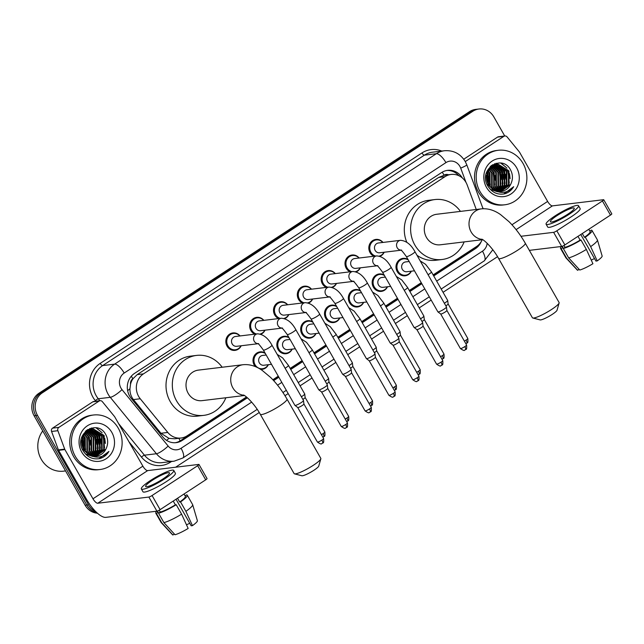 <?xml version="1.0" encoding="UTF-8"?>
<svg xmlns="http://www.w3.org/2000/svg" width="644" height="644" viewBox="0 0 644 644"><rect width="100%" height="100%" fill="white"/><g stroke="black" fill="none" stroke-linecap="round" stroke-linejoin="round"><path stroke-width="0.97" d="M411.339 271.188A8.783 8.106 -96.9 0 1 405.148 275.801A8.783 8.106 -96.9 0 1 397.211 271.583A8.783 8.106 -96.9 0 1 403.039 258.365A8.783 8.106 -96.9 0 1 408.022 259.492M387.511 286.773A8.783 8.106 -96.9 0 1 381.32 291.386A8.783 8.106 -96.9 0 1 373.383 287.168A8.783 8.106 -96.9 0 1 379.211 273.95A8.783 8.106 -96.9 0 1 384.186 275.077M363.683 302.358A8.783 8.106 -96.9 0 1 357.492 306.971A8.783 8.106 -96.9 0 1 349.555 302.752A8.783 8.106 -96.9 0 1 355.383 289.534A8.783 8.106 -96.9 0 1 360.358 290.661M339.847 317.943A8.783 8.106 -96.9 0 1 333.664 322.555A8.783 8.106 -96.9 0 1 325.727 318.337A8.783 8.106 -96.9 0 1 331.555 305.119A8.783 8.106 -96.9 0 1 336.53 306.246M316.019 333.528A8.783 8.106 -96.9 0 1 309.828 338.14A8.783 8.106 -96.9 0 1 301.891 333.922A8.783 8.106 -96.9 0 1 307.719 320.704A8.783 8.106 -96.9 0 1 312.702 321.831M292.191 349.112A8.783 8.106 -96.9 0 1 286 353.733A8.783 8.106 -96.9 0 1 278.063 349.515A8.783 8.106 -96.9 0 1 283.891 336.289A8.783 8.106 -96.9 0 1 288.874 337.416M268.363 364.697A8.783 8.106 -96.9 0 1 262.172 369.318A8.783 8.106 -96.9 0 1 260.554 369.334M255.33 366.621A8.783 8.106 -96.9 0 1 254.235 365.1A8.783 8.106 -96.9 0 1 260.063 351.874A8.783 8.106 -96.9 0 1 265.046 353.001M241.202 345.756A8.783 8.106 -96.9 0 1 235.012 350.376A8.783 8.106 -96.9 0 1 227.074 346.158A8.783 8.106 -96.9 0 1 232.903 332.932A8.783 8.106 -96.9 0 1 240.011 335.943M265.03 330.171A8.783 8.106 -96.9 0 1 260.909 334.228M254.791 334.156A8.783 8.106 -96.9 0 1 250.902 330.573A8.783 8.106 -96.9 0 1 256.731 317.347A8.783 8.106 -96.9 0 1 263.839 320.358M336.514 283.416A8.783 8.106 -96.9 0 1 332.401 287.474M326.275 287.401A8.783 8.106 -96.9 0 1 322.386 283.811A8.783 8.106 -96.9 0 1 328.215 270.593A8.783 8.106 -96.9 0 1 335.331 273.603M384.178 252.247A8.783 8.106 -96.9 0 1 380.057 256.304M373.931 256.232A8.783 8.106 -96.9 0 1 370.05 252.641A8.783 8.106 -96.9 0 1 375.879 239.423A8.783 8.106 -96.9 0 1 382.987 242.434M360.342 267.832A8.783 8.106 -96.9 0 1 356.229 271.889M350.103 271.816A8.783 8.106 -96.9 0 1 346.222 268.226A8.783 8.106 -96.9 0 1 352.051 255.008A8.783 8.106 -96.9 0 1 359.159 258.019M312.686 299.001A8.783 8.106 -96.9 0 1 308.573 303.058M302.447 302.986A8.783 8.106 -96.9 0 1 298.558 299.404A8.783 8.106 -96.9 0 1 304.387 286.178A8.783 8.106 -96.9 0 1 311.503 289.188M288.858 314.586A8.783 8.106 -96.9 0 1 284.737 318.643M278.619 318.571A8.783 8.106 -96.9 0 1 274.73 314.988A8.783 8.106 -96.9 0 1 280.559 301.762A8.783 8.106 -96.9 0 1 287.675 304.773M476.254 209.485L467.166 184.933A16.47 15.19 83.1 0 0 465.958 182.357A16.47 15.19 83.1 0 0 451.082 174.444A16.47 15.19 83.1 0 0 445.004 176.673L143.491 373.866A16.47 15.19 83.1 0 0 140.239 398.757L167.786 432.438A16.47 15.19 83.1 0 0 181.069 438.025A16.47 15.19 83.1 0 0 187.146 435.795L246.467 397.002M130.539 384.218A16.47 15.19 -96.9 0 1 133.091 378.608L132.865 378.752A5.49 5.063 83.1 0 0 130.539 384.218L129.951 388.718C129.814 392.824 130.965 396.438 133.405 399.578L160.944 433.267L168.986 438.355L174.749 438.789L181.069 438.025M448.441 174.766A5.49 5.063 83.1 0 0 444.086 175.2L443.861 175.345A16.47 15.19 -96.9 0 1 444.771 175.208L451.082 174.444M443.861 175.345L438.677 177.438L137.172 374.631L133.091 378.608M433.13 274.916L476.52 246.531A16.47 15.19 83.1 0 0 482.219 239.721M272.855 379.743L278.272 376.193M290.154 368.424L302.1 360.608M313.982 352.84L325.928 345.023M337.81 337.255L349.764 329.438M361.646 321.67L373.592 313.853M385.474 306.085L397.42 298.269M409.302 290.5L421.248 282.684M462.36 177.977A16.47 15.19 83.1 0 0 447.644 170.346A16.47 15.19 83.1 0 0 441.567 172.576L134.459 373.44A16.47 15.19 83.1 0 0 131.199 398.322L162.876 437.059A16.47 15.19 83.1 0 0 176.166 442.645A16.47 15.19 83.1 0 0 182.236 440.416L247.401 397.799M446.807 170.475A16.47 15.19 -96.9 0 1 458.906 175.732M95.578 511.457A16.47 15.19 -96.9 0 1 88.486 504.816L37.481 415.388A16.47 15.19 -96.9 0 1 42.327 392.832L472.897 111.227A16.47 15.19 -96.9 0 1 478.967 109.005A16.47 15.19 -96.9 0 1 493.851 116.91L504.735 135.997M497.538 256.674L443.056 292.312M431.174 300.08L419.22 307.896M407.338 315.665L395.392 323.481M383.51 331.249L371.564 339.066M359.682 346.834L347.736 354.651M335.854 362.419L323.908 370.236M312.026 378.004L300.08 385.82M288.198 393.589L284.978 395.69M259.242 412.522L175.611 467.222M97.429 513.204A16.47 15.19 -96.9 0 1 85.121 505.226L34.116 415.799A16.47 15.19 -96.9 0 1 38.962 393.243L469.532 111.637L471.215 111.436A16.47 15.19 -96.9 0 1 477.285 109.206A16.47 15.19 -96.9 0 0 471.215 111.436L40.644 393.033L471.215 111.436L472.897 111.227M34.116 415.799L35.798 415.597A16.47 15.19 -96.9 0 1 40.644 393.033A16.47 15.19 -96.9 0 0 35.798 415.597L86.803 505.017L35.798 415.597L37.481 415.388M96.842 512.672A16.47 15.19 -96.9 0 1 86.803 505.017A16.47 15.19 -96.9 0 0 96.842 512.672M433.718 275.938L475.393 248.681A16.47 15.19 83.1 0 0 481.132 241.782M273.668 380.62L278.86 377.223M290.742 369.455L302.688 361.638M314.57 353.87L326.516 346.053M338.398 338.277L350.344 330.469M362.226 322.692L374.18 314.884M386.062 307.108L398.008 299.299M409.89 291.523L421.836 283.714M246.813 397.284L180.553 440.617A16.47 15.19 -96.9 0 1 175.321 442.718M476.447 246.58A16.47 15.19 -96.9 0 1 473.71 248.882L433.348 275.286M421.466 283.062L409.512 290.871M397.63 298.647L385.684 306.455M373.802 314.232L361.856 322.04M349.974 329.817L338.028 337.625M326.146 345.401L314.2 353.21M302.318 360.986L290.372 368.795M278.49 376.571L273.153 380.057M469.532 111.637A16.47 15.19 -96.9 0 1 475.602 109.408L478.967 109.005M465.29 161.572L503.858 136.351L497.546 137.108A2.745 2.536 -96.9 0 1 498.561 136.737L504.872 135.973A2.745 2.536 83.1 0 0 503.858 136.351M463.752 159.213L497.546 137.108M603.75 199.745L611.8 213.864A2.745 0.443 150.3 0 1 610.464 215.096L602.414 200.976A2.745 0.443 -29.7 0 0 603.75 199.745A2.745 0.443 -29.7 0 0 603.517 199.704L552.407 205.879A5.49 1.924 56.8 0 1 547.625 201.427L519.555 152.217A2.745 2.536 83.1 0 0 519.289 151.831L507.086 136.906A2.745 2.536 83.1 0 0 504.872 135.973M564.877 244.921A2.745 0.443 150.3 0 1 561.673 246.451L553.615 232.331A2.745 0.443 -29.7 0 0 556.819 230.802L564.877 244.921L610.464 215.096M529.352 250.363L561.673 246.451M556.819 230.802L602.414 200.976M553.615 232.331L520.964 236.284M483.274 208.72L482.622 207.577M567.573 214.331A13.725 2.198 -29.7 0 0 574.239 208.165A13.725 2.198 -29.7 0 0 557.06 215.603A13.725 2.198 -29.7 0 0 550.395 221.761A13.725 2.198 -29.7 0 0 567.573 214.331M580.775 234.521L595.925 261.07L597.213 260.917L590.661 246.612L585.291 237.201L584.438 237.306L582.281 233.531M594.501 258.582A10.98 1.755 -29.7 0 0 591.264 260.12M561.922 246.402L562.454 247.328A15.915 2.544 -29.7 0 0 562.937 247.602L561.198 248.745L566.567 258.155L577.676 270.279L579.133 269.321M562.204 246.314L562.937 247.602M568.668 257.898A18.113 2.898 -29.7 0 0 586.354 249.429L592.915 263.726A14.273 2.286 -29.7 0 1 579.777 270.021L568.668 257.898L563.299 248.487L565.046 247.344L563.967 245.469M565.046 247.344A15.915 2.544 -29.7 0 0 580.131 240.115L580.985 240.011L586.354 249.429M577.982 236.348L580.131 240.115M546.104 224.209L547.714 227.034A18.66 2.987 -29.7 0 0 571.075 216.923A18.66 2.987 -29.7 0 0 580.139 208.543L578.529 205.718A18.66 2.987 -29.7 0 0 555.168 215.829A18.66 2.987 -29.7 0 0 546.104 224.209A18.66 2.987 -29.7 0 0 569.465 214.098A18.66 2.987 -29.7 0 0 578.529 205.718M561.431 246.483A18.113 2.898 -29.7 0 0 560.546 248.415A18.113 2.898 -29.7 0 0 561.198 248.745M563.299 248.487A18.113 2.898 -29.7 0 0 580.985 240.011M560.546 248.415L565.915 257.825A18.113 2.898 -29.7 0 0 565.979 257.914A18.113 2.898 -29.7 0 0 566.567 258.155M565.979 257.914L577.354 270.11A14.273 2.286 -29.7 0 0 577.676 270.279M584.438 237.306A15.915 2.544 -29.7 0 0 590.105 231.55L588.801 229.272M585.291 237.201A18.113 2.898 -29.7 0 0 592.013 230.463A18.113 2.898 -29.7 0 0 591.361 230.133L589.856 231.116M590.661 246.612A18.113 2.898 -29.7 0 0 597.423 239.979A18.113 2.898 -29.7 0 0 597.382 239.874L592.013 230.463M597.213 260.917A14.273 2.286 -29.7 0 0 602.132 255.982L597.423 239.979M480.03 191.606A27.442 25.317 -96.9 0 1 498.239 150.285A27.442 25.317 -96.9 0 1 523.049 163.471A27.442 25.317 -96.9 0 1 504.832 204.784A27.442 25.317 -96.9 0 1 480.03 191.606M504.832 204.784L503.149 204.985A27.442 25.317 -96.9 0 1 478.347 191.807A27.442 25.317 -96.9 0 1 496.556 150.495L498.239 150.285M504.324 193.9C508.341 192.83 511.457 190.431 513.687 186.696C508.06 192.87 501.596 194.037 494.278 190.205A13.725 12.663 -96.9 0 0 501.08 191.413A13.725 12.663 -96.9 0 0 511.062 183.492C512.962 179.096 512.882 174.757 510.821 170.459C502.401 152.87 477.582 169.67 487.766 185.883C491.742 192.339 497.257 195.003 504.324 193.9M516.593 167.69A19.215 17.726 -96.9 0 1 510.934 194.013A19.215 17.726 -96.9 0 1 486.486 187.38A19.215 17.726 -96.9 0 1 492.145 161.064A19.215 17.726 -96.9 0 1 516.593 167.69M499.865 191.493L508.494 184.723L508.414 170.974L497.571 164.26L496.653 164.309M490.245 189.312L497.361 191.735M500.13 191.493L509.026 184.659L508.937 170.91L498.102 164.196L496.918 164.268L487.693 171.183L488.482 184.844L487.025 172.898M498.81 191.469L506.393 184.973L506.305 171.224L495.614 164.51M499.076 191.485L506.917 184.909L506.836 171.167L495.904 164.445M497.74 191.34L504.292 185.231L504.204 171.481L494.584 164.816M498.013 191.381L504.816 185.166L504.735 171.417L494.842 164.727M496.661 191.107L502.191 185.488L502.103 171.739L493.57 165.226M496.935 191.171L502.714 185.424L502.626 171.674L493.819 165.114M495.574 190.761L500.082 185.738L500.002 171.988L492.563 165.758M495.848 190.857L500.613 185.673L500.525 171.924L492.813 165.613M494.463 190.294L497.981 185.995L497.901 172.246L491.581 166.41M494.745 190.423L498.504 185.931L498.424 172.181L491.823 166.233M493.328 189.69L495.88 186.245L495.791 172.495L490.607 167.207M493.61 189.859L496.403 186.18L496.323 172.439L490.849 166.989M492.169 188.925L493.779 186.502L493.69 172.753L489.657 168.181M492.459 189.135L494.302 186.438L494.214 172.689L489.891 167.915M490.978 187.943L491.67 186.76L491.589 173.011L488.732 169.372M491.275 188.209L492.201 186.696L492.113 172.946L488.965 169.05M489.754 186.647L489.488 173.26L487.846 170.877M490.068 187.01L490.012 173.196L488.063 170.459M488.796 185.351L487.911 173.453L487.218 172.318M487.001 181.479L486.389 176.432L487.001 181.479M487.411 182.663L486.502 175.2M496.918 164.268L487.17 171.248L487.959 184.909L495.671 191.018M495.349 164.51L494.552 164.558M494.423 163.826L495.606 164.462L491.541 165.444M494.31 164.792L493.513 164.767M493.24 164.767L492.475 164.808M494.568 164.711L493.771 164.703M493.505 164.711L492.708 164.784M493.296 165.178L492.483 165.073M493.546 165.073L492.741 164.985M492.29 165.677L491.485 165.484M492.539 165.54L491.718 165.371M491.3 166.297L490.736 166.096M491.541 166.128L490.929 165.927M490.567 166.852L490.132 166.659M500.911 191.437L510.603 184.466L511.062 183.492M488.482 184.844L494.278 190.205M489.102 181.246L488.49 176.174M495.413 180.481L494.801 175.418M501.716 179.724L501.113 174.653M503.825 179.467L503.214 174.395M500.621 168.873L497.337 165.436M496.822 165.049L496.017 164.518M495.848 164.413L494.608 163.753M505.926 179.209L505.315 174.146M502.723 168.615L499.438 165.178M498.923 164.792L498.118 164.26M498.005 164.196L496.186 163.262M510.129 178.702L509.525 173.63M506.933 168.108L501.088 163.077M486.727 180.441L486.373 177.494M488.426 184.748L487.001 172.962M490.35 185.239L488.82 172.157M494.552 184.723L493.022 171.65M500.863 183.967L499.333 170.885M502.964 183.709L501.435 170.636M499.519 167.81L496.798 165.25M496.355 164.945L495.687 164.51M505.073 183.451L503.544 170.378M501.62 167.553L498.899 165.001M498.456 164.687L497.788 164.252M497.707 164.204L495.969 163.31M509.275 182.944L507.746 169.871M505.822 167.046L500.621 163.004M503.672 194.029L513.687 186.696M559.129 302.97L557.036 310.239A9.877 1.578 150.3 0 1 552.23 314.385A9.877 1.578 150.3 0 1 540.099 319.899L532.781 317.999A15.367 2.463 -29.7 0 0 551.642 309.426A15.367 2.463 -29.7 0 0 559.129 302.97A15.367 2.463 -29.7 0 0 559.105 302.527L525.279 243.223A15.367 2.463 150.3 0 1 517.816 250.122A15.367 2.463 150.3 0 1 498.577 258.453L532.403 317.758A15.367 2.463 -29.7 0 0 532.781 317.999M482.348 239.423A15.367 14.176 83.1 0 1 471.158 232.001A15.367 14.176 83.1 0 1 475.691 210.942A15.367 14.176 83.1 0 1 481.358 208.865L436.648 214.275A15.367 14.176 83.1 0 0 426.449 237.411A15.367 14.176 83.1 0 0 440.343 244.784L482.734 239.657M464.139 241.911A30.188 27.853 -96.9 0 1 442.122 259.5A30.188 27.853 -96.9 0 1 414.841 245.002A30.188 27.853 -96.9 0 1 434.869 199.56A30.188 27.853 -96.9 0 1 460.452 211.393M406.791 242.225A30.188 27.853 -96.9 0 1 428.566 200.324L434.869 199.56M442.122 259.5L435.811 260.265A30.188 27.853 -96.9 0 1 416.974 255.249M320.833 458.826L318.748 466.087A9.877 1.578 150.3 0 1 313.934 470.241A9.877 1.578 150.3 0 1 301.803 475.747L294.485 473.847A15.367 2.463 -29.7 0 0 313.354 465.274A15.367 2.463 -29.7 0 0 320.833 458.826A15.367 2.463 -29.7 0 0 320.817 458.375L286.991 399.071A15.367 2.463 150.3 0 1 279.528 405.978A15.367 2.463 150.3 0 1 260.289 414.301L294.115 473.606A15.367 2.463 -29.7 0 0 294.485 473.847M244.06 395.279A15.367 14.176 83.1 0 1 232.87 387.849A15.367 14.176 83.1 0 1 237.394 366.798A15.367 14.176 83.1 0 1 243.07 364.713L198.36 370.123A15.367 14.176 83.1 0 0 188.161 393.259A15.367 14.176 83.1 0 0 202.047 400.64L244.438 395.513M225.851 397.759A30.188 27.853 -96.9 0 1 203.826 415.356A30.188 27.853 -96.9 0 1 176.545 400.85A30.188 27.853 -96.9 0 1 196.581 355.408A30.188 27.853 -96.9 0 1 222.156 367.241M203.826 415.356L197.523 416.113A30.188 27.853 -96.9 0 1 170.233 401.615A30.188 27.853 -96.9 0 1 190.27 356.172L196.581 355.408M400.962 250.21L379.63 252.794A4.943 4.556 -96.9 0 1 375.162 250.419A4.943 4.556 -96.9 0 1 378.439 242.981L400.479 240.317A4.943 4.556 -96.9 0 0 400.842 250.146M375.533 256.038A8.235 7.599 -96.9 0 1 370.896 252.311A8.235 7.599 -96.9 0 1 376.362 239.922A8.235 7.599 -96.9 0 1 382.794 242.458M406.356 256.578A4.943 0.789 150.3 0 0 412.297 254.058A4.943 0.789 150.3 0 0 412.538 253.897A4.943 0.789 150.3 0 0 414.937 251.683L446.461 306.938A4.943 0.789 150.3 0 1 446.477 306.987A4.943 0.789 150.3 0 1 444.062 309.152A4.943 0.789 150.3 0 1 438.298 311.913A4.943 0.789 150.3 0 1 437.912 311.873A4.943 0.789 150.3 0 1 437.872 311.833L406.356 256.578C402.983 251.885 401.083 249.711 400.681 250.065L401.663 250.13M465.226 349.813A3.566 1.256 -123.2 0 0 465.435 349.74A3.566 1.256 -123.2 0 0 464.847 346.585A3.566 0.572 150.3 0 0 466.578 344.983L446.888 310.456A3.566 0.572 150.3 0 1 446.888 310.48A3.566 0.572 150.3 0 1 445.141 312.042A3.566 0.572 150.3 0 1 440.979 314.039A3.566 0.572 150.3 0 1 440.705 314.006A3.566 0.572 150.3 0 1 440.681 313.974L437.912 311.873M383.977 252.271A8.235 7.599 -96.9 0 1 379.3 256.079M377.126 265.795L355.802 268.379A4.943 4.556 -96.9 0 1 351.334 266.004A4.943 4.556 -96.9 0 1 354.611 258.566L376.651 255.901A4.943 4.556 -96.9 0 0 377.014 265.731M351.704 271.623A8.235 7.599 -96.9 0 1 347.068 267.896A8.235 7.599 -96.9 0 1 352.534 255.507A8.235 7.599 -96.9 0 1 358.966 258.043M382.528 272.162A4.943 0.789 150.3 0 0 388.469 269.643A4.943 0.789 150.3 0 0 388.71 269.482A4.943 0.789 150.3 0 0 391.109 267.268L422.625 322.523A4.943 0.789 150.3 0 1 422.641 322.572A4.943 0.789 150.3 0 1 420.226 324.737A4.943 0.789 150.3 0 1 414.462 327.498A4.943 0.789 150.3 0 1 414.084 327.458A4.943 0.789 150.3 0 1 414.044 327.418L382.528 272.162C379.147 267.469 377.255 265.296 376.853 265.65L377.835 265.714M423.044 326.025A3.566 0.572 150.3 0 1 423.06 326.065A3.566 0.572 150.3 0 1 421.313 327.627A3.566 0.572 150.3 0 1 417.151 329.623A3.566 0.572 150.3 0 1 416.877 329.591A3.566 0.572 150.3 0 1 416.845 329.559M360.149 267.856A8.235 7.599 -96.9 0 1 355.472 271.663M353.298 281.38L331.966 283.964A4.943 4.556 -96.9 0 1 327.506 281.589A4.943 4.556 -96.9 0 1 330.783 274.151L352.823 271.486A4.943 4.556 -96.9 0 0 353.186 281.315M327.877 287.208A8.235 7.599 -96.9 0 1 323.24 283.481A8.235 7.599 -96.9 0 1 328.706 271.092A8.235 7.599 -96.9 0 1 335.13 273.628M358.7 287.747A4.943 0.789 150.3 0 0 364.633 285.228A4.943 0.789 150.3 0 0 364.882 285.067A4.943 0.789 150.3 0 0 367.281 282.853L398.797 338.108A4.943 0.789 150.3 0 1 398.813 338.156A4.943 0.789 150.3 0 1 396.398 340.322A4.943 0.789 150.3 0 1 390.634 343.083A4.943 0.789 150.3 0 1 390.256 343.043A4.943 0.789 150.3 0 1 390.216 343.002L358.7 287.747C355.319 283.054 353.427 280.881 353.025 281.235L354.007 281.299M399.216 341.61A3.566 0.572 150.3 0 1 399.232 341.65A3.566 0.572 150.3 0 1 397.485 343.212A3.566 0.572 150.3 0 1 393.323 345.208A3.566 0.572 150.3 0 1 393.041 345.176A3.566 0.572 150.3 0 1 393.017 345.144M336.321 283.441A8.235 7.599 -96.9 0 1 331.644 287.248M329.47 296.973L308.138 299.549A4.943 4.556 -96.9 0 1 303.678 297.174A4.943 4.556 -96.9 0 1 306.955 289.744L328.995 287.071A4.943 4.556 -96.9 0 0 329.358 296.9M304.04 302.793A8.235 7.599 -96.9 0 1 299.412 299.066A8.235 7.599 -96.9 0 1 304.878 286.677A8.235 7.599 -96.9 0 1 311.302 289.212M334.872 303.332A4.943 0.789 150.3 0 0 340.805 300.812A4.943 0.789 150.3 0 0 341.054 300.651A4.943 0.789 150.3 0 0 343.453 298.438L374.969 353.693A4.943 0.789 150.3 0 1 374.985 353.741A4.943 0.789 150.3 0 1 372.57 355.907A4.943 0.789 150.3 0 1 366.806 358.668A4.943 0.789 150.3 0 1 366.42 358.627A4.943 0.789 150.3 0 1 366.388 358.587L334.872 303.332C331.491 298.639 329.599 296.465 329.189 296.82L330.179 296.884M375.388 357.195A3.566 0.572 150.3 0 1 375.404 357.235A3.566 0.572 150.3 0 1 373.657 358.797A3.566 0.572 150.3 0 1 369.495 360.793A3.566 0.572 150.3 0 1 369.213 360.761A3.566 0.572 150.3 0 1 369.189 360.729M312.493 299.025A8.235 7.599 -96.9 0 1 307.816 302.833M305.642 312.557L284.31 315.133A4.943 4.556 -96.9 0 1 279.842 312.759A4.943 4.556 -96.9 0 1 283.127 305.328L305.159 302.656A4.943 4.556 -96.9 0 0 305.53 312.485M280.212 318.377A8.235 7.599 -96.9 0 1 275.584 314.65A8.235 7.599 -96.9 0 1 281.042 302.261A8.235 7.599 -96.9 0 1 287.474 304.797M311.036 318.917A4.943 0.789 150.3 0 0 316.977 316.397A4.943 0.789 150.3 0 0 317.226 316.236A4.943 0.789 150.3 0 0 319.625 314.022L351.141 369.278A4.943 0.789 150.3 0 1 351.157 369.326A4.943 0.789 150.3 0 1 348.742 371.491A4.943 0.789 150.3 0 1 342.978 374.253A4.943 0.789 150.3 0 1 342.592 374.212A4.943 0.789 150.3 0 1 342.56 374.172L311.036 318.917C307.663 314.224 305.771 312.05 305.361 312.404L306.351 312.469M351.56 372.779A3.566 0.572 150.3 0 1 351.568 372.82A3.566 0.572 150.3 0 1 349.829 374.381A3.566 0.572 150.3 0 1 345.667 376.378A3.566 0.572 150.3 0 1 345.385 376.346A3.566 0.572 150.3 0 1 345.361 376.313M288.657 314.61A8.235 7.599 -96.9 0 1 283.988 318.418M281.814 328.142L260.482 330.718A4.943 4.556 -96.9 0 1 256.014 328.343A4.943 4.556 -96.9 0 1 259.291 320.913L281.331 318.241A4.943 4.556 -96.9 0 0 281.702 328.07M256.384 333.962A8.235 7.599 -96.9 0 1 251.756 330.235A8.235 7.599 -96.9 0 1 257.214 317.846A8.235 7.599 -96.9 0 1 263.646 320.382M287.208 334.502A4.943 0.789 150.3 0 0 293.149 331.982A4.943 0.789 150.3 0 0 293.398 331.821A4.943 0.789 150.3 0 0 295.789 329.607L327.313 384.862A4.943 0.789 150.3 0 1 327.329 384.911A4.943 0.789 150.3 0 1 324.914 387.076A4.943 0.789 150.3 0 1 319.15 389.837A4.943 0.789 150.3 0 1 318.764 389.797A4.943 0.789 150.3 0 1 318.732 389.757L287.208 334.502C283.835 329.809 281.943 327.635 281.533 327.989L282.523 328.054M327.732 388.364A3.566 0.572 150.3 0 1 327.74 388.404A3.566 0.572 150.3 0 1 325.993 389.966A3.566 0.572 150.3 0 1 321.831 391.963A3.566 0.572 150.3 0 1 321.557 391.93A3.566 0.572 150.3 0 1 321.533 391.898M264.829 330.195A8.235 7.599 -96.9 0 1 260.152 334.011M257.986 343.727L236.654 346.303A4.943 4.556 -96.9 0 1 232.186 343.928A4.943 4.556 -96.9 0 1 235.463 336.498L257.503 333.825A4.943 4.556 -96.9 0 0 257.866 343.654M241.001 345.78A8.235 7.599 -96.9 0 1 235.366 349.781A8.235 7.599 -96.9 0 1 227.92 345.82A8.235 7.599 -96.9 0 1 233.386 333.431A8.235 7.599 -96.9 0 1 239.818 335.967M263.38 350.086A4.943 0.789 150.3 0 0 269.321 347.567A4.943 0.789 150.3 0 0 269.562 347.406A4.943 0.789 150.3 0 0 271.961 345.192L303.477 400.447A4.943 0.789 150.3 0 1 303.501 400.496A4.943 0.789 150.3 0 1 301.086 402.669A4.943 0.789 150.3 0 1 295.322 405.422A4.943 0.789 150.3 0 1 294.936 405.382A4.943 0.789 150.3 0 1 294.896 405.342L263.38 350.086C260.007 345.393 258.107 343.22 257.705 343.574L258.687 343.638M303.904 403.949A3.566 0.572 150.3 0 1 303.912 403.989A3.566 0.572 150.3 0 1 302.165 405.551A3.566 0.572 150.3 0 1 298.003 407.547A3.566 0.572 150.3 0 1 297.729 407.515A3.566 0.572 150.3 0 1 297.705 407.483M414.47 270.802L406.791 271.736A4.943 4.556 -96.9 0 1 402.323 269.361A4.943 4.556 -96.9 0 1 405.607 261.923L409.165 261.496M411.138 271.204A8.235 7.599 -96.9 0 1 405.503 275.205A8.235 7.599 -96.9 0 1 398.064 271.253A8.235 7.599 -96.9 0 1 403.522 258.856A8.235 7.599 -96.9 0 1 408.296 259.975M448.111 303.936A3.566 0.572 150.3 0 1 448.119 303.976A3.566 0.572 150.3 0 1 446.373 305.538A3.566 0.572 150.3 0 1 445.849 305.876M428.083 274.722A4.943 0.789 150.3 0 0 428.775 274.288A4.943 0.789 150.3 0 0 431.424 271.913L447.685 300.434A4.943 0.789 150.3 0 1 447.709 300.49A4.943 0.789 150.3 0 1 444.352 303.243M390.642 286.387L382.963 287.321A4.943 4.556 -96.9 0 1 378.495 284.946A4.943 4.556 -96.9 0 1 381.771 277.508L385.337 277.081M387.31 286.797A8.235 7.599 -96.9 0 1 381.675 290.79A8.235 7.599 -96.9 0 1 374.236 286.838A8.235 7.599 -96.9 0 1 379.694 274.441A8.235 7.599 -96.9 0 1 384.468 275.56M424.275 319.521A3.566 0.572 150.3 0 1 424.291 319.561A3.566 0.572 150.3 0 1 422.545 321.131A3.566 0.572 150.3 0 1 422.021 321.461M404.255 290.307A4.943 0.789 150.3 0 0 404.947 289.872A4.943 0.789 150.3 0 0 407.588 287.498L423.857 316.019A4.943 0.789 150.3 0 1 423.873 316.075A4.943 0.789 150.3 0 1 420.524 318.828M366.814 301.972L359.135 302.905A4.943 4.556 -96.9 0 1 354.667 300.531A4.943 4.556 -96.9 0 1 357.943 293.092L361.501 292.666M363.482 302.382A8.235 7.599 -96.9 0 1 357.847 306.375A8.235 7.599 -96.9 0 1 350.4 302.422A8.235 7.599 -96.9 0 1 355.866 290.033A8.235 7.599 -96.9 0 1 360.64 291.152M418.801 374.486A3.566 1.256 -123.2 0 0 419.011 374.414A3.566 1.256 -123.2 0 0 418.423 371.258A3.566 0.572 150.3 0 0 420.154 369.656L400.455 335.13A3.566 0.572 150.3 0 1 400.463 335.146A3.566 0.572 150.3 0 1 398.717 336.715A3.566 0.572 150.3 0 1 398.193 337.045M380.419 305.892A4.943 0.789 150.3 0 0 381.119 305.465A4.943 0.789 150.3 0 0 383.76 303.083L400.029 331.604A4.943 0.789 150.3 0 1 400.045 331.66A4.943 0.789 150.3 0 1 396.688 334.413M342.986 317.564L335.299 318.49A4.943 4.556 -96.9 0 1 330.839 316.115A4.943 4.556 -96.9 0 1 334.115 308.677L337.673 308.251M339.654 317.967A8.235 7.599 -96.9 0 1 334.019 321.96A8.235 7.599 -96.9 0 1 326.572 318.007A8.235 7.599 -96.9 0 1 332.038 305.618A8.235 7.599 -96.9 0 1 336.812 306.737M394.973 390.071A3.566 1.256 -123.2 0 0 395.175 389.998A3.566 1.256 -123.2 0 0 394.595 386.843A3.566 0.572 150.3 0 0 396.326 385.241L376.627 350.714A3.566 0.572 150.3 0 1 376.627 350.73A3.566 0.572 150.3 0 1 374.889 352.3A3.566 0.572 150.3 0 1 374.365 352.63M356.591 321.477A4.943 0.789 150.3 0 0 357.283 321.05A4.943 0.789 150.3 0 0 359.932 318.667L376.201 347.188A4.943 0.789 150.3 0 1 376.217 347.245A4.943 0.789 150.3 0 1 372.86 349.998M319.158 333.149L311.471 334.075A4.943 4.556 -96.9 0 1 307.011 331.7A4.943 4.556 -96.9 0 1 310.287 324.262L313.845 323.835M315.826 333.552A8.235 7.599 -96.9 0 1 310.183 337.545A8.235 7.599 -96.9 0 1 302.744 333.592A8.235 7.599 -96.9 0 1 308.21 321.203A8.235 7.599 -96.9 0 1 312.984 322.322M352.791 366.283A3.566 0.572 150.3 0 1 352.799 366.315A3.566 0.572 150.3 0 1 351.061 367.885A3.566 0.572 150.3 0 1 350.537 368.215M332.763 337.062A4.943 0.789 150.3 0 0 333.455 336.635A4.943 0.789 150.3 0 0 336.104 334.252L352.373 362.773A4.943 0.789 150.3 0 1 352.389 362.83A4.943 0.789 150.3 0 1 349.032 365.583M295.33 348.734L287.643 349.66A4.943 4.556 -96.9 0 1 283.183 347.285A4.943 4.556 -96.9 0 1 286.459 339.855L290.017 339.42M291.998 349.137A8.235 7.599 -96.9 0 1 286.355 353.129A8.235 7.599 -96.9 0 1 278.916 349.177A8.235 7.599 -96.9 0 1 284.382 336.788A8.235 7.599 -96.9 0 1 289.148 337.907M328.963 381.868A3.566 0.572 150.3 0 1 328.971 381.9A3.566 0.572 150.3 0 1 327.224 383.47A3.566 0.572 150.3 0 1 326.701 383.8M308.935 352.646A4.943 0.789 150.3 0 0 309.627 352.22A4.943 0.789 150.3 0 0 312.276 349.837L328.545 378.358A4.943 0.789 150.3 0 1 328.561 378.414A4.943 0.789 150.3 0 1 325.204 381.168M271.494 364.319L263.815 365.245A4.943 4.556 -96.9 0 1 259.347 362.87A4.943 4.556 -96.9 0 1 262.631 355.44L266.189 355.005M268.162 364.721A8.235 7.599 -96.9 0 1 262.527 368.722A8.235 7.599 -96.9 0 1 255.088 364.762A8.235 7.599 -96.9 0 1 260.546 352.373A8.235 7.599 -96.9 0 1 265.32 353.492M323.481 436.825A3.566 1.256 -123.2 0 0 323.691 436.753A3.566 1.256 -123.2 0 0 323.103 433.597A3.566 0.572 150.3 0 0 324.834 431.995L305.143 397.469A3.566 0.572 150.3 0 1 305.143 397.485A3.566 0.572 150.3 0 1 303.396 399.055A3.566 0.572 150.3 0 1 302.873 399.385M285.107 368.231A4.943 0.789 150.3 0 0 285.799 367.805A4.943 0.789 150.3 0 0 288.448 365.422L304.709 393.943A4.943 0.789 150.3 0 1 304.733 393.999A4.943 0.789 150.3 0 1 301.376 396.752M58.886 427.375A2.745 2.536 83.1 0 0 57.871 430.707L64.698 449.142A2.745 2.536 83.1 0 0 64.899 449.568L58.596 450.333A2.745 2.536 -96.9 0 1 58.395 449.906L51.568 431.464A2.745 2.536 -96.9 0 1 52.575 428.139L58.886 427.375L99.104 401.067L92.792 401.832A2.745 2.536 -96.9 0 1 93.807 401.462L100.118 400.697A2.745 2.536 83.1 0 0 99.104 401.067M52.575 428.139L92.792 401.832M58.596 450.333L86.666 499.551A21.96 7.712 -123.2 0 0 105.817 517.357L156.919 511.175L148.861 497.055L97.759 503.238A5.49 1.924 56.8 0 1 92.969 498.786L64.899 449.568M198.988 464.469L207.046 478.589A2.745 0.443 150.3 0 1 205.71 479.82L197.66 465.701A2.745 0.443 -29.7 0 0 198.988 464.469A2.745 0.443 -29.7 0 0 198.755 464.421L147.653 470.603A5.49 1.924 56.8 0 1 142.871 466.151L114.793 416.942A2.745 2.536 83.1 0 0 114.527 416.547L102.332 401.631A2.745 2.536 83.1 0 0 100.118 400.697M148.861 497.055A2.745 0.443 -29.7 0 0 152.065 495.526L160.115 509.646L205.71 479.82M160.115 509.646A2.745 0.443 150.3 0 1 156.919 511.175M152.065 495.526L197.66 465.701M162.819 479.047A13.725 2.198 -29.7 0 0 169.485 472.889A13.725 2.198 -29.7 0 0 152.306 480.319A13.725 2.198 -29.7 0 0 145.641 486.486A13.725 2.198 -29.7 0 0 162.819 479.047M176.021 499.237L191.171 525.794L192.459 525.641L185.899 511.336L180.529 501.926L179.684 502.03L177.527 498.255M189.747 523.306A10.98 1.755 -29.7 0 0 186.51 524.844M157.168 511.119L157.691 512.044A15.915 2.544 -29.7 0 0 158.183 512.326L156.444 513.461L161.813 522.88L172.922 534.995L174.379 534.045M157.45 511.03L158.183 512.326M163.914 522.622A18.113 2.898 -29.7 0 0 181.6 514.154L188.161 528.45A14.273 2.286 -29.7 0 1 175.023 534.745L163.914 522.622L158.545 513.212L160.284 512.069L159.213 510.193M160.284 512.069A15.915 2.544 -29.7 0 0 175.377 504.84L176.231 504.735L181.6 514.154M173.228 501.064L175.377 504.84M141.35 488.933L142.96 491.758A18.66 2.987 -29.7 0 0 166.321 481.648A18.66 2.987 -29.7 0 0 175.385 473.26L173.775 470.442A18.66 2.987 -29.7 0 0 150.414 480.553A18.66 2.987 -29.7 0 0 141.35 488.933A18.66 2.987 -29.7 0 0 164.711 478.822A18.66 2.987 -29.7 0 0 173.775 470.442M156.677 511.207A18.113 2.898 -29.7 0 0 155.792 513.131A18.113 2.898 -29.7 0 0 156.444 513.461M158.545 513.212A18.113 2.898 -29.7 0 0 176.231 504.735M155.792 513.131L161.161 522.55A18.113 2.898 -29.7 0 0 161.225 522.638A18.113 2.898 -29.7 0 0 161.813 522.88M161.225 522.638L172.6 534.834A14.273 2.286 -29.7 0 0 172.922 534.995M179.684 502.03A15.915 2.544 -29.7 0 0 185.351 496.274L184.047 493.988M180.529 501.926A18.113 2.898 -29.7 0 0 187.259 495.188A18.113 2.898 -29.7 0 0 186.607 494.858L185.102 495.84M185.899 511.336A18.113 2.898 -29.7 0 0 192.669 504.703A18.113 2.898 -29.7 0 0 192.628 504.598L187.259 495.188M192.459 525.641A14.273 2.286 -29.7 0 0 197.378 520.698L192.669 504.703M65.551 470.917L63.579 471.158A24.697 22.79 -96.9 0 1 41.256 459.293A24.697 22.79 -96.9 0 1 42.746 430.925M75.276 456.322A27.442 25.317 -96.9 0 1 93.485 415.01A27.442 25.317 -96.9 0 1 118.287 428.196A27.442 25.317 -96.9 0 1 100.078 469.508A27.442 25.317 -96.9 0 1 75.276 456.322M100.078 469.508L98.395 469.709A27.442 25.317 -96.9 0 1 73.593 456.532A27.442 25.317 -96.9 0 1 91.802 415.211L93.485 415.01M99.57 458.625C103.587 457.554 106.703 455.155 108.933 451.42C103.306 457.594 96.842 458.761 89.524 454.922A13.725 12.663 -96.9 0 0 96.326 456.137A13.725 12.663 -96.9 0 0 106.308 448.216C108.208 443.821 108.128 439.474 106.067 435.175C97.647 417.586 72.82 434.394 83.012 450.607C86.988 457.055 92.503 459.727 99.57 458.625M111.839 432.414A19.215 17.726 -96.9 0 1 106.18 458.729A19.215 17.726 -96.9 0 1 81.732 452.104A19.215 17.726 -96.9 0 1 87.391 425.789A19.215 17.726 -96.9 0 1 111.839 432.414M95.111 456.218L103.74 449.448L103.66 435.698L92.817 428.976L91.899 429.033M85.491 454.028L92.607 456.451M95.376 456.21L104.264 449.383L104.183 435.634L93.34 428.912L92.164 428.993L82.939 435.908L83.728 449.568L82.271 437.614M94.056 456.185L101.639 449.697L101.551 435.948L90.86 429.234M94.322 456.202L102.163 449.633L102.082 435.883L91.15 429.17M92.986 456.057L99.538 449.955L99.45 436.205L89.83 429.54M93.259 456.105L100.062 449.89L99.973 436.141L90.088 429.451M91.907 455.831L97.429 450.204L97.349 436.455L88.816 429.951M92.181 455.896L97.96 450.14L97.872 436.391L89.065 429.838M90.812 455.485L95.328 450.462L95.248 436.713L87.809 430.474M91.094 455.582L95.859 450.398L95.771 436.648L88.059 430.337M89.709 455.018L93.227 450.719L93.139 436.97L86.819 431.134M89.991 455.147L93.75 450.655L93.67 436.906L87.069 430.957M88.574 454.414L91.126 450.969L91.037 437.22L85.853 431.931M88.856 454.584L91.649 450.905L91.561 437.155L86.095 431.713M87.415 453.65L89.017 451.227L88.936 437.477L84.903 432.905M87.705 453.859L89.548 451.162L89.46 437.413L85.137 432.639M86.224 452.66L86.916 451.476L86.835 437.727L83.978 434.096M86.521 452.933L87.447 451.412L87.359 437.662L84.211 433.774M85 451.364L84.726 437.984L83.092 435.594M85.314 451.726L85.258 437.92L83.309 435.183M84.042 450.076L83.157 438.178L82.464 437.043M82.247 446.203L81.635 441.148L82.247 446.203M82.649 447.387L81.748 439.924M92.164 428.993L82.416 435.972L83.205 449.633L90.917 455.735M90.595 429.234L89.798 429.282M89.669 428.542L90.852 429.178L86.787 430.168M89.556 429.516L88.751 429.484M88.486 429.492L87.721 429.532M89.814 429.435L89.017 429.427M88.751 429.435L87.954 429.5M88.542 429.902L87.729 429.79M88.791 429.79L87.978 429.709M87.536 430.393L86.731 430.208M87.785 430.264L86.964 430.087M86.546 431.021L85.982 430.82M86.787 430.852L86.175 430.651M85.813 431.577L85.378 431.375M96.157 456.153L105.841 449.19L106.308 448.216M83.728 449.568L89.524 454.922M84.348 445.97L83.736 440.899M90.651 445.205L90.047 440.134M96.962 444.441L96.35 439.369M99.063 444.191L98.46 439.119M95.867 433.589L92.583 430.152M92.068 429.773L91.263 429.242M91.094 429.137L89.854 428.477M101.172 443.933L100.561 438.862M97.969 433.34L94.684 429.902M94.169 429.516L93.364 428.985M93.251 428.92L91.424 427.978M105.375 443.426L104.763 438.355M102.179 432.832L96.334 427.793M81.973 445.157L81.619 442.219M83.672 449.472L82.247 437.687M85.596 449.955L84.066 436.882M89.798 449.448L88.268 436.374M96.109 448.683L94.579 435.61M98.21 448.433L96.68 435.352M94.757 432.535L92.044 429.975M91.601 429.661L90.933 429.234M100.311 448.176L98.79 435.103M96.866 432.277L94.145 429.717M93.702 429.411L93.034 428.976M92.953 428.928L91.215 428.035M104.521 447.669L102.992 434.595M101.068 431.77L95.867 427.729M98.918 458.745L108.933 451.42M127.633 390.691A16.47 3.598 -39.3 0 0 129.951 388.718M444.086 175.2A16.47 5.78 -123.2 0 0 442.211 172.181M180.127 440.89A16.47 5.78 -123.2 0 0 178.871 438.29M457.578 175.184A16.47 1.594 -20.3 0 0 458.126 174.894M166.546 440.359A16.47 3.598 -39.3 0 0 168.986 438.355M132.865 378.752A16.47 5.78 -123.2 0 0 131.296 376.209M438.677 177.438L445.004 176.673M160.944 433.267L167.786 432.438M133.405 399.578L140.239 398.757M137.172 374.631L143.491 373.866M465.99 182.405L460.702 168.124A10.98 10.127 83.1 0 0 459.897 166.402A10.98 10.127 83.1 0 0 445.93 162.618L124.187 373.045A10.98 10.127 83.1 0 0 120.951 388.082A10.98 10.127 83.1 0 0 122.014 389.636L168.156 446.059A10.98 10.127 83.1 0 0 181.061 448.288L251.659 402.122M168.156 446.059A10.98 2.399 -39.3 0 1 156.412 453.738L144.425 455.187A21.96 20.254 83.1 0 0 162.135 462.634L174.122 461.185A21.96 20.254 -96.9 0 1 156.412 453.738L110.269 397.316A21.96 20.254 -96.9 0 1 108.144 394.217A21.96 20.254 -96.9 0 1 114.616 364.142L436.35 153.715A21.96 20.254 -96.9 0 1 444.457 150.744L432.47 152.193A21.96 20.254 83.1 0 0 424.364 155.164L102.629 365.591A21.96 20.254 83.1 0 0 96.157 395.666A21.96 20.254 83.1 0 0 98.282 398.765L99.884 400.729M95.787 401.22L95.352 400.689A24.697 22.79 -96.9 0 1 100.231 363.361L421.973 152.934A2.745 0.966 -123.2 0 0 424.364 155.164L436.35 153.715A10.98 3.856 56.8 0 1 445.93 162.618M95.352 400.689A2.745 0.604 140.7 0 1 98.282 398.765L110.269 397.316A10.98 2.399 -39.3 0 0 122.014 389.636M421.973 152.934A24.697 22.79 -96.9 0 1 441.776 151.066M171.513 461.498L170.531 462.142A24.697 22.79 -96.9 0 1 141.487 457.111L129.001 441.848M42.327 392.832L38.962 393.243M88.486 504.816L85.121 505.226M124.187 373.045A10.98 3.856 56.8 0 0 114.616 364.142L102.629 365.591A2.745 0.966 -123.2 0 1 100.231 363.361M118.609 423.623L144.425 455.187A2.745 0.604 140.7 0 0 141.487 457.111M277.556 385.184L281.814 382.399M293.696 374.631L305.642 366.814M317.524 359.046L329.47 351.23M341.352 343.461L353.298 335.645M365.18 327.877L377.126 320.06M389.008 312.292L400.962 304.475M412.844 296.707L424.79 288.89M436.672 281.114L482.477 251.16A10.98 10.127 83.1 0 0 487.17 243.319M170.274 461.651A2.745 0.966 -123.2 0 0 170.531 462.142M181.061 448.288A10.98 3.856 56.8 0 1 182.864 457.989L257.214 409.359M482.477 251.16A10.98 3.856 56.8 0 1 484.28 260.852L492.813 249.767M460.702 168.124A10.98 1.063 -20.3 0 0 466.787 164.824L483.048 208.728M473.71 248.882L475.393 248.681M180.553 440.617L182.236 440.416M516.094 229.634L552.407 205.879M511.948 224.756L547.625 201.427M464.847 346.585A3.566 0.572 150.3 0 1 460.38 348.525L440.689 313.99M441.398 365.398A3.566 1.256 -123.2 0 0 441.607 365.325L442.082 364.955C442.798 365.18 443.024 363.715 442.75 360.568A3.566 0.572 150.3 0 1 441.019 362.178A3.566 0.572 150.3 0 1 436.551 364.11L416.861 329.575M436.551 364.11C439.192 365.961 440.601 366.5 440.794 365.72L441.607 365.325A3.566 1.256 -123.2 0 0 441.019 362.178M417.57 380.982A3.566 1.256 -123.2 0 0 417.779 380.91L418.246 380.54C418.97 380.765 419.196 379.3 418.922 376.152A3.566 0.572 150.3 0 1 417.191 377.762A3.566 0.572 150.3 0 1 412.724 379.694L393.025 345.16M412.724 379.694C415.364 381.546 416.773 382.085 416.966 381.304L417.779 380.91A3.566 1.256 -123.2 0 0 417.191 377.762M393.742 396.567A3.566 1.256 -123.2 0 0 393.943 396.495L394.418 396.124C395.142 396.35 395.368 394.885 395.094 391.745A3.566 0.572 150.3 0 1 393.363 393.347A3.566 0.572 150.3 0 1 388.896 395.279L369.197 360.745L366.42 358.627M388.896 395.279C391.528 397.131 392.945 397.67 393.138 396.889L393.943 396.495A3.566 1.256 -123.2 0 0 393.363 393.347M369.906 412.152A3.566 1.256 -123.2 0 0 370.115 412.079L370.59 411.709C371.314 411.935 371.54 410.469 371.266 407.33A3.566 0.572 150.3 0 1 369.527 408.932A3.566 0.572 150.3 0 1 365.067 410.864L345.369 376.329L342.592 374.212M365.067 410.864C367.7 412.715 369.117 413.255 369.31 412.474L370.115 412.079A3.566 1.256 -123.2 0 0 369.527 408.932M346.078 427.737A3.566 1.256 -123.2 0 0 346.287 427.664L346.762 427.294C347.486 427.519 347.712 426.054 347.438 422.915A3.566 0.572 150.3 0 1 345.699 424.517A3.566 0.572 150.3 0 1 341.24 426.449L321.541 391.914L318.764 389.797M341.24 426.449C343.872 428.3 345.289 428.84 345.474 428.059L346.287 427.664A3.566 1.256 -123.2 0 0 345.699 424.517M322.25 443.322A3.566 1.256 -123.2 0 0 322.459 443.249L322.934 442.879C323.658 443.104 323.876 441.639 323.602 438.5A3.566 0.572 150.3 0 1 321.871 440.102A3.566 0.572 150.3 0 1 317.403 442.034L297.713 407.499M317.403 442.034C320.044 443.885 321.461 444.424 321.646 443.644L322.459 443.249A3.566 1.256 -123.2 0 0 321.871 440.102M466.457 343.316A3.566 1.256 -123.2 0 0 466.667 343.236L467.142 342.866C467.866 343.091 468.083 341.634 467.81 338.486A3.566 0.572 150.3 0 1 466.079 340.088A3.566 0.572 150.3 0 1 464.364 341.095M465.813 343.646L466.667 343.236A3.566 1.256 -123.2 0 0 466.079 340.088M442.629 358.901A3.566 1.256 -123.2 0 0 442.839 358.821L443.314 358.458C444.03 358.676 444.255 357.219 443.982 354.071A3.566 0.572 150.3 0 1 442.251 355.673A3.566 0.572 150.3 0 1 440.536 356.679M441.985 359.231L442.839 358.821A3.566 1.256 -123.2 0 0 442.251 355.673M418.423 371.258A3.566 0.572 150.3 0 1 416.7 372.264M394.595 386.843A3.566 0.572 150.3 0 1 392.872 387.849M371.137 405.656A3.566 1.256 -123.2 0 0 371.347 405.583L371.821 405.213C372.546 405.43 372.771 403.973 372.498 400.826A3.566 0.572 150.3 0 1 370.759 402.428A3.566 0.572 150.3 0 1 369.044 403.434M370.501 405.986L371.347 405.583A3.566 1.256 -123.2 0 0 370.759 402.428M347.309 421.24A3.566 1.256 -123.2 0 0 347.519 421.168L347.993 420.798C348.718 421.015 348.943 419.558 348.662 416.41A3.566 0.572 150.3 0 1 346.931 418.012A3.566 0.572 150.3 0 1 345.216 419.027M346.673 421.57L347.519 421.168A3.566 1.256 -123.2 0 0 346.931 418.012M323.103 433.597A3.566 0.572 150.3 0 1 321.388 434.611M97.759 503.238L147.653 470.603M92.969 498.786L142.871 466.151M58.395 449.906L64.698 449.142M57.871 430.707L51.568 431.464M466.787 164.824L465.226 161.475C460.371 153.675 453.448 150.1 444.457 150.744M174.122 461.185L182.864 457.989M282.941 392.534L286.33 390.32M298.212 382.552L310.158 374.736M322.04 366.967L333.986 359.151M345.868 351.382L357.814 343.566M369.696 335.798L381.651 327.981M393.532 320.213L405.478 312.396M417.36 304.62L429.306 296.812M441.188 289.035L484.28 260.852M494.817 164.526L494.286 164.59M481.358 208.865C487.894 208.245 494.302 210.169 500.589 214.621L508.961 221.641C515.128 227.807 520.569 234.996 525.279 243.223M481.825 239.157C485.182 240.542 493.666 249.413 498.577 258.453M243.07 364.713C249.598 364.102 256.006 366.017 262.293 370.469L270.665 377.489C276.831 383.655 282.273 390.852 286.991 399.071M243.537 395.005C246.885 396.39 255.37 405.261 260.289 414.301M466.578 344.983C466.852 348.13 466.634 349.595 465.91 349.37L464.622 350.135C464.437 350.916 463.02 350.376 460.38 348.525M414.937 251.683C411.041 244.527 406.219 240.743 400.479 240.317M376.362 239.922L373.142 240.309M446.888 310.48L446.477 306.987M391.109 267.268C387.213 260.112 382.391 256.328 376.651 255.901M352.534 255.507L349.314 255.893M416.877 329.591L414.084 327.458M423.06 326.065L422.641 322.572M442.75 360.568L423.06 326.041M367.281 282.853C363.377 275.704 358.563 271.913 352.823 271.486M328.706 271.092L325.486 271.478M393.041 345.176L390.256 343.043M418.922 376.152L399.224 341.626L398.813 338.156M343.453 298.438C339.549 291.289 334.735 287.498 328.995 287.071M304.878 286.677L301.658 287.063M395.094 391.745L375.396 357.211L374.985 353.741M319.625 314.022C315.721 306.874 310.899 303.083 305.159 302.656M281.042 302.261L277.83 302.648M351.568 372.82L351.157 369.326M371.266 407.33L351.568 372.796M295.789 329.607C291.893 322.459 287.071 318.667 281.331 318.241M257.214 317.846L253.994 318.233M327.74 388.404L327.329 384.911M347.438 422.915L327.74 388.38M271.961 345.192C268.065 338.044 263.243 334.252 257.503 333.825M233.386 333.431L230.166 333.817M297.729 407.515L294.936 405.382M235.366 349.781L232.146 350.167M303.912 403.989L303.501 400.496M323.602 438.5L303.912 403.965M431.424 271.913L425.587 264.346L420.194 260.892M403.522 258.856L400.31 259.25M467.81 338.486L448.119 303.952L447.709 300.49M405.503 275.205L402.283 275.6M407.588 287.498L401.759 279.931L396.366 276.477M379.694 274.441L376.474 274.835M443.982 354.071L424.291 319.545L423.873 316.075M381.675 290.79L378.455 291.185M420.154 369.656C420.427 372.804 420.202 374.261 419.477 374.043L418.157 374.816M383.76 303.083L377.923 295.516L372.538 292.062M355.866 290.033L352.646 290.42M400.463 335.146L400.045 331.66M357.847 306.375L354.627 306.769M396.326 385.241C396.599 388.388 396.374 389.845 395.649 389.628L394.329 390.401M359.932 318.667L354.095 311.1L348.71 307.647M332.038 305.618L328.818 306.005M376.627 350.73L376.217 347.245M334.019 321.96L330.799 322.354M336.104 334.252L330.267 326.693L324.882 323.232M308.21 321.203L304.99 321.589M372.498 400.826L352.799 366.299L352.389 362.83M310.183 337.545L306.963 337.939M312.276 349.837L306.439 342.278L301.046 338.816M284.382 336.788L281.162 337.174M348.662 416.41L328.971 381.884L328.561 378.414M286.355 353.129L283.135 353.524M324.834 431.995C325.107 435.143 324.89 436.6 324.165 436.382L322.837 437.155M288.448 365.422L282.611 357.863L277.218 354.401M260.546 352.373L257.334 352.759M305.143 397.485L304.733 393.999M262.527 368.722L260.039 369.02M90.055 429.25L89.532 429.315"/></g></svg>
